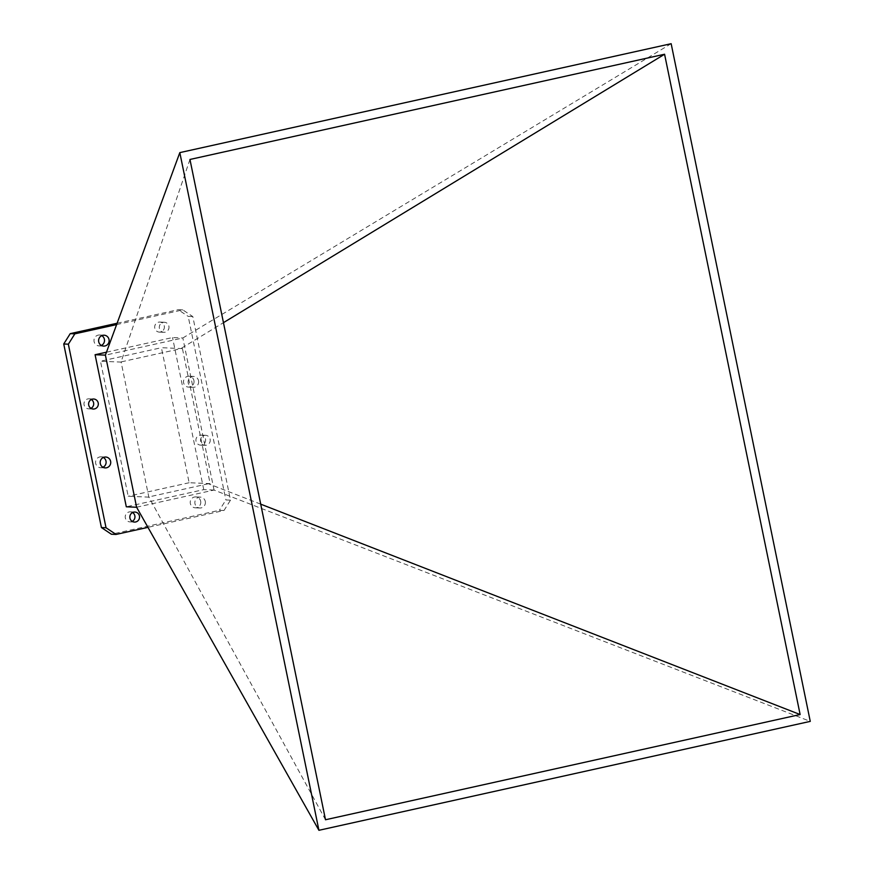 <?xml version="1.0" encoding="UTF-8"?>
<svg xmlns="http://www.w3.org/2000/svg" width="874" height="874" viewBox="0 0 874 874"><rect width="100%" height="100%" fill="white"/><g stroke="black" fill="none" stroke-linecap="round" stroke-linejoin="round"><path stroke-width="0.66" stroke-dasharray="4.37 3.28" d="M200.67 501.217A5.452 5.277 -87.5 0 1 195.273 507.805A5.452 5.277 -87.5 0 1 190.346 503.5A5.452 5.277 -87.5 0 1 195.743 496.913A5.452 5.277 -87.5 0 1 200.67 501.217M205.281 501.414A5.452 5.277 -87.5 0 1 199.895 508.002A5.452 5.277 -87.5 0 1 194.968 503.697A5.452 5.277 -87.5 0 1 200.354 497.12A5.452 5.277 -87.5 0 1 205.281 501.414M101.351 345.438A5.452 5.277 -87.5 0 1 94.086 341.592A5.452 5.277 -87.5 0 1 101.766 335.66M193.93 380.529A5.452 5.277 -87.5 0 1 188.544 387.116A5.452 5.277 -87.5 0 1 183.616 382.823A5.452 5.277 -87.5 0 1 189.002 376.235A5.452 5.277 -87.5 0 1 193.93 380.529M198.54 380.725A5.452 5.277 -87.5 0 1 193.154 387.313A5.452 5.277 -87.5 0 1 188.227 383.02A5.452 5.277 -87.5 0 1 193.624 376.432A5.452 5.277 -87.5 0 1 198.54 380.725M102.935 467.262A5.452 5.277 -87.5 0 1 95.681 463.417A5.452 5.277 -87.5 0 1 103.361 457.473M164.279 326.035A5.015 4.862 -87.5 0 1 159.319 332.098A5.015 4.862 -87.5 0 1 154.774 328.143A5.015 4.862 -87.5 0 1 159.745 322.069A5.015 4.862 -87.5 0 1 164.279 326.035M168.9 326.231A5.015 4.862 -87.5 0 1 163.93 332.295A5.015 4.862 -87.5 0 1 159.396 328.34A5.015 4.862 -87.5 0 1 164.356 322.266A5.015 4.862 -87.5 0 1 168.9 326.231M205.521 439.065A5.015 4.862 -87.5 0 1 200.55 445.128A5.015 4.862 -87.5 0 1 196.016 441.173A5.015 4.862 -87.5 0 1 200.987 435.11A5.015 4.862 -87.5 0 1 205.521 439.065M210.131 439.261A5.015 4.862 -87.5 0 1 205.172 445.325A5.015 4.862 -87.5 0 1 200.627 441.37A5.015 4.862 -87.5 0 1 205.598 435.307A5.015 4.862 -87.5 0 1 210.131 439.261M132.203 521.374A5.015 4.862 -87.5 0 1 125.332 517.911A5.015 4.862 -87.5 0 1 132.575 512.546M90.962 408.333A5.015 4.862 -87.5 0 1 84.09 404.881A5.015 4.862 -87.5 0 1 91.344 399.516M136.573 507.226L214.021 490.063L810.264 721.378M671.156 43.7L182.797 337.998L105.35 355.161M214.064 490.096L182.83 337.965M260.714 504.156L208.373 483.737L210.142 483.639L182.426 348.606L180.645 348.715L223.46 322.659M189.953 159.461L121.082 361.912L180.645 348.715M325.499 819.757L148.798 496.945L121.082 361.912M208.373 483.737L148.798 496.945M214.021 490.063L203.751 489.626L126.304 506.789M106.464 352.2L172.539 337.55L182.797 337.998M203.751 489.626L172.539 337.55M116.613 324.582L182.819 309.899L192.815 316.596L230.496 500.157L223.995 510.503L147.957 527.361M182.426 348.606L161.417 347.699L189.134 482.732L210.142 483.639M121.486 362.109L100.477 361.213L161.417 347.699M149.203 497.142L128.194 496.246L100.477 361.213M189.134 482.732L128.194 496.246M223.995 510.503L219.374 510.307L111.413 534.243M230.496 500.157L225.885 499.961L219.374 510.307M192.815 316.596L188.205 316.399L225.885 499.961M182.819 309.899L178.198 309.702L188.205 316.399M117.105 323.249L178.198 309.702M199.895 508.002L195.273 507.805M103.635 346.093L99.013 345.886M193.154 387.313L188.544 387.116M105.219 467.907L100.608 467.71M163.93 332.295L159.319 332.098M205.172 445.325L200.55 445.128M134.487 522.073L129.865 521.876M93.245 409.043L88.635 408.835M93.671 399.014L89.061 398.817M134.913 512.044L130.302 511.847M205.598 435.307L200.987 435.11M164.356 322.266L159.745 322.069M105.688 457.026L101.078 456.829M193.624 376.432L189.002 376.235M104.093 335.201L99.483 335.004M200.354 497.12L195.743 496.913"/><path stroke-width="1.31" d="M101.766 335.66A5.452 5.277 -87.5 0 1 101.351 345.438M109.021 339.505A5.452 5.277 -87.5 0 1 103.635 346.093A5.452 5.277 -87.5 0 1 98.707 341.789A5.452 5.277 -87.5 0 1 104.093 335.201A5.452 5.277 -87.5 0 1 109.021 339.505M103.361 457.473A5.452 5.277 -87.5 0 1 102.935 467.262M110.616 461.33A5.452 5.277 -87.5 0 1 105.219 467.907A5.452 5.277 -87.5 0 1 100.291 463.613A5.452 5.277 -87.5 0 1 105.688 457.026A5.452 5.277 -87.5 0 1 110.616 461.33M132.575 512.546A5.015 4.862 -87.5 0 1 132.203 521.374M139.447 516.01A5.015 4.862 -87.5 0 1 134.487 522.073A5.015 4.862 -87.5 0 1 129.942 518.118A5.015 4.862 -87.5 0 1 134.913 512.044A5.015 4.862 -87.5 0 1 139.447 516.01M91.344 399.516A5.015 4.862 -87.5 0 1 90.962 408.333M98.216 402.969A5.015 4.862 -87.5 0 1 93.245 409.043A5.015 4.862 -87.5 0 1 88.711 405.077A5.015 4.862 -87.5 0 1 93.671 399.014A5.015 4.862 -87.5 0 1 98.216 402.969M136.617 507.259L318.923 830.3L179.815 152.622L105.393 355.128L136.617 507.259L126.304 506.789L95.091 354.724L105.393 355.128M318.923 830.3L810.264 721.378L671.156 43.7L179.815 152.622M189.953 159.461L664.579 54.243L800.125 714.539L325.499 819.757L189.953 159.461M260.714 504.156L800.125 714.539M664.579 54.243L223.46 322.659M95.091 354.724L106.464 352.2M147.957 527.361L116.034 534.44L106.027 527.754L68.347 344.181L74.858 333.835L116.613 324.582M106.027 527.754L101.417 527.557L63.736 343.985L68.347 344.181M116.034 534.44L111.413 534.243L101.417 527.557M74.858 333.835L70.237 333.639L117.105 323.249M63.736 343.985L70.237 333.639"/></g></svg>
